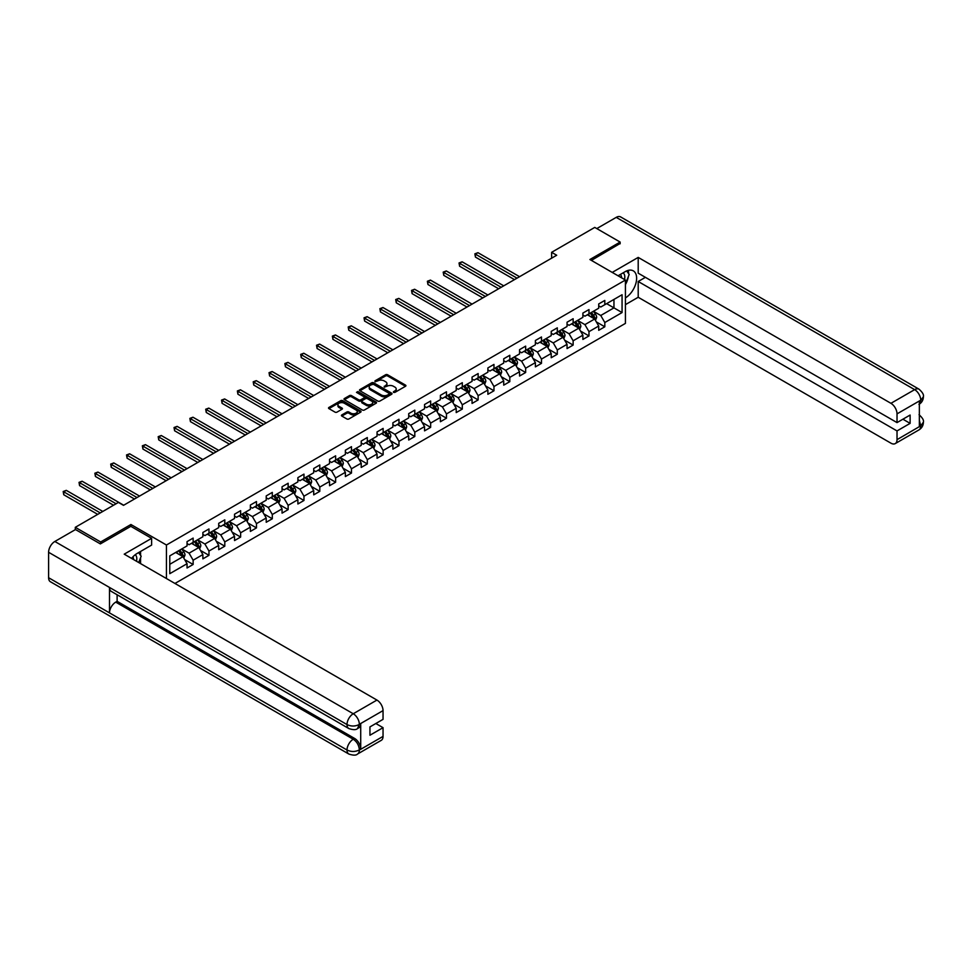 <?xml version="1.0" encoding="UTF-8"?>
<svg xmlns="http://www.w3.org/2000/svg" width="972" height="972" viewBox="0 0 972 972"><rect width="100%" height="100%" fill="white"/><g stroke="black" fill="none" stroke-linecap="round" stroke-linejoin="round"><path stroke-width="1.46" d="M393.514 392.384L394.911 392.384L405.506 386.273A1.409 0.814 0 0 0 405.506 385.119L387.573 374.767A1.409 0.814 0 0 0 385.58 374.767L374.985 380.878L374.985 381.68L377.756 380.89A4.508 2.6 0 0 1 384.134 380.89L385.629 381.753A4.508 2.6 0 0 1 386.941 383.6A4.508 2.6 0 0 1 385.629 385.434L384.256 387.038L387.014 386.248A4.508 2.6 0 0 1 393.393 386.248L394.887 387.111A4.508 2.6 0 0 1 396.212 388.946A4.508 2.6 0 0 1 394.887 390.793L393.514 392.384L393.514 391.582M341.84 414.923A1.409 0.814 0 0 0 341.84 416.065L346.87 418.968A1.409 0.814 0 0 0 348.863 418.968L360.624 412.189A1.409 0.814 0 0 0 360.624 411.035L342.691 400.683A1.409 0.814 0 0 0 340.698 400.683L328.937 407.462A1.409 0.814 0 0 0 328.937 408.617L335.012 412.128A1.409 0.814 0 0 0 337.005 412.128L342.035 409.224A1.409 0.814 0 0 0 342.035 408.07L339.021 406.332A3.767 2.175 0 0 1 337.916 404.789A3.767 2.175 0 0 1 340.249 402.785A3.767 2.175 0 0 1 344.355 403.259L356.165 410.075A3.767 2.175 0 0 1 357.259 411.606A3.767 2.175 0 0 1 354.938 413.622A3.767 2.175 0 0 1 350.831 413.149L348.863 412.007A1.409 0.814 0 0 0 346.87 412.007L341.84 414.923L341.84 416.065L346.87 413.185L346.87 412.007M130.916 526.387L130.916 524.503L100.663 541.975L75.294 527.322L75.294 529.667M130.916 524.503L166.443 545.013L625.421 280.033L625.421 323.397L174.96 583.455M620.136 243.814L620.136 242.064L589.895 259.524L625.421 280.033M620.136 242.064L594.767 227.412L551.622 252.319L551.622 258.175M75.294 527.322L118.426 502.415L123.505 505.343L556.701 255.247L551.622 252.319M377.853 401.084A1.409 0.814 0 0 0 379.845 401.084L391.607 394.292A1.409 0.814 0 0 0 391.607 393.15L373.673 382.798A1.409 0.814 0 0 0 371.681 382.798L359.919 389.578A1.409 0.814 0 0 0 359.919 390.732L377.853 401.084M356.882 392.603L376.091 403.246L364.354 410.026A1.409 0.814 0 0 1 362.362 410.026L344.428 399.674L349.458 396.795L349.458 395.616L344.428 398.52A1.409 0.814 0 0 0 344.428 399.674L344.428 398.52M349.458 396.795A1.409 0.814 0 0 1 351.451 396.795L351.451 395.616A1.409 0.814 0 0 0 349.458 395.616M351.451 395.616L358.729 399.82A1.409 0.814 0 0 0 360.721 399.82L364.05 397.888A1.409 0.814 0 0 0 364.05 396.746L356.481 392.372L357.878 391.558L376.115 402.092A1.409 0.814 0 0 1 376.115 403.246L376.115 402.092M166.443 578.534L166.443 545.013M184.656 559.58L193.136 564.477L193.136 560.2L202.881 554.575L202.881 558.851L208.968 555.328L208.968 551.051L218.712 545.426L218.712 549.702L224.799 546.191L224.799 541.914L234.544 536.289L234.544 540.566L240.631 537.054L240.631 532.778L250.375 527.152L250.375 531.429L256.474 527.905L256.474 523.629L266.219 518.003L266.219 522.28L272.306 518.769L272.306 514.492L282.05 508.866L282.05 513.143L288.137 509.62L288.137 505.343L297.882 499.717L297.882 503.994L303.969 500.483L303.969 496.206L313.713 490.581L313.713 494.857L319.8 491.346L319.8 487.069L329.544 481.444L329.544 485.721L335.632 482.197L335.632 477.92L345.376 472.295L345.376 476.572L351.475 473.06L351.475 468.783L361.22 463.158L361.22 467.435L367.307 463.911L367.307 459.635L377.051 454.009L377.051 458.286L383.138 454.775L383.138 450.498L392.882 444.872L392.882 449.149L398.97 445.638L398.97 441.361L408.714 435.735L408.714 440.012L414.801 436.489L414.801 432.212L424.545 426.587L424.545 430.863L430.645 427.352L430.645 423.075L440.389 417.45L440.389 421.727L446.476 418.215L446.476 413.926L456.22 408.301L456.22 412.59L462.308 409.066L462.308 404.789L472.052 399.164L472.052 403.441L478.139 399.929L478.139 395.653L487.883 390.027L487.883 394.304L493.97 390.78L493.97 386.504L503.715 380.878L503.715 385.155L509.814 381.644L509.814 377.367L519.558 371.741L519.558 376.018L525.645 372.507L525.645 368.23L535.39 362.605L535.39 366.881L541.477 363.358L541.477 359.081L551.221 353.456L551.221 357.732L557.308 354.221L557.308 349.944L567.053 344.319L567.053 348.596L573.14 345.072L573.14 340.795L582.884 335.17L582.884 339.447L588.983 335.935L588.983 331.659L598.716 326.033L598.716 330.31L604.815 326.799L604.815 322.522L622.068 312.559L622.068 294.735L613.952 299.425L613.952 307.869L622.068 312.559M193.136 564.477L187.049 567.988L187.049 563.711L169.784 573.674L169.784 555.863L187.049 545.9L187.049 541.623L193.136 538.099L193.136 542.376L202.881 536.751L202.881 532.474L208.968 528.962L208.968 533.239L218.712 527.614L218.712 523.337L224.799 519.826L224.799 524.102L234.544 518.477L234.544 514.2L240.631 510.677L240.631 514.953L250.375 509.328L250.375 505.051L256.474 501.54L256.474 505.817L266.219 500.191L266.219 495.914L272.306 492.391L272.306 496.68L282.05 491.054L282.05 486.765L288.137 483.254L288.137 487.531L297.882 481.905L297.882 477.629L303.969 474.117L303.969 478.394L313.713 472.769L313.713 468.492L319.8 464.968L319.8 469.245L329.544 463.62L329.544 459.343L335.632 455.832L335.632 460.108L345.376 454.483L345.376 450.206L351.475 446.683L351.475 450.972L361.22 445.346L361.22 441.057L367.307 437.546L367.307 441.823L377.051 436.197L377.051 431.92L383.138 428.409L383.138 432.686L392.882 427.06L392.882 422.784L398.97 419.26L398.97 423.537L408.714 417.911L408.714 413.635L414.801 410.123L414.801 414.4L424.545 408.775L424.545 404.498L430.645 400.986L430.645 405.263L440.389 399.638L440.389 395.361L446.476 391.838L446.476 396.114L456.22 390.489L456.22 386.212L462.308 382.701L462.308 386.978L472.052 381.352L472.052 377.075L478.139 373.552L478.139 377.829L487.883 372.203L487.883 367.926L493.97 364.415L493.97 368.692L503.715 363.066L503.715 358.79L509.814 355.278L509.814 359.555L519.558 353.93L519.558 349.653L525.645 346.129L525.645 350.406L535.39 344.781L535.39 340.504L541.477 336.992L541.477 341.269L551.221 335.644L551.221 331.367L557.308 327.843L557.308 332.132L567.053 326.507L567.053 322.218L573.14 318.707L573.14 322.983L582.884 317.358L582.884 313.081L588.983 309.57L588.983 313.847L598.716 308.221L598.716 303.944L604.815 300.421L604.815 304.698L622.068 294.735M191.508 543.324L198.823 547.54L189.078 553.165L181.764 548.949M187.049 543.555L189.078 544.721L193.136 542.376M189.078 553.165L193.136 560.2M198.823 547.54L202.881 554.575M207.34 534.175L214.654 538.403L204.91 544.028L197.595 539.8M202.881 534.418L204.91 535.584L208.968 533.239M204.91 544.028L208.968 551.051M214.654 538.403L218.712 545.426M223.171 525.038L230.486 529.254L220.741 534.879L213.439 530.663M218.712 525.269L220.741 526.447L224.799 524.102M220.741 534.879L224.799 541.914M230.486 529.254L234.544 536.289M239.015 515.889L246.317 520.117L236.573 525.743L229.27 521.514M234.544 516.132L236.573 517.298L240.631 514.953M236.573 525.743L240.631 532.778M246.317 520.117L250.375 527.152M254.846 506.752L262.148 510.968L252.404 516.594L245.102 512.378M250.375 506.983L252.404 508.162L256.474 505.817M252.404 516.594L256.474 523.629M262.148 510.968L266.219 518.003M270.678 497.615L277.992 501.831L268.248 507.457L260.933 503.241M266.219 497.846L268.248 499.013L272.306 496.68M268.248 507.457L272.306 514.492M277.992 501.831L282.05 508.866M286.509 488.466L293.823 492.695L284.079 498.32L276.765 494.092M282.05 488.709L284.079 489.876L288.137 487.531M284.079 498.32L288.137 505.343M293.823 492.695L297.882 499.717M302.341 479.33L309.655 483.546L299.911 489.171L292.596 484.955M297.882 479.56L299.911 480.739L303.969 478.394M299.911 489.171L303.969 496.206M309.655 483.546L313.713 490.581M318.184 470.193L325.486 474.409L315.742 480.034L308.44 475.818M313.713 470.424L315.742 471.59L319.8 469.245M315.742 480.034L319.8 487.069M325.486 474.409L329.544 481.444M334.016 461.044L341.318 465.26L331.573 470.885L324.271 466.669M329.544 461.275L331.573 462.453L335.632 460.108M331.573 470.885L335.632 477.92M341.318 465.26L345.376 472.295M349.847 451.907L357.149 456.123L347.417 461.749L340.103 457.533M345.376 452.138L347.417 453.317L351.475 450.972M347.417 461.749L351.475 468.783M357.149 456.123L361.22 463.158M365.679 442.758L372.993 446.986L363.249 452.612L355.934 448.384M361.22 443.001L363.249 444.168L367.307 441.823M363.249 452.612L367.307 459.635M372.993 446.986L377.051 454.009M381.51 433.621L388.824 437.837L379.08 443.463L371.766 439.247M377.051 433.852L379.08 435.031L383.138 432.686M379.08 443.463L383.138 450.498M388.824 437.837L392.882 444.872M397.354 424.485L404.656 428.701L394.911 434.326L387.609 430.11M392.882 424.715L394.911 425.882L398.97 423.537M394.911 434.326L398.97 441.361M404.656 428.701L408.714 435.735M413.185 415.336L420.487 419.552L410.743 425.177L403.441 420.961M408.714 415.566L410.743 416.745L414.801 414.4M410.743 425.177L414.801 432.212M420.487 419.552L424.545 426.587M429.017 406.199L436.319 410.415L426.574 416.04L419.272 411.824M424.545 406.43L426.574 407.608L430.645 405.263M426.574 416.04L430.645 423.075M436.319 410.415L440.389 417.45M444.848 397.05L452.162 401.278L442.418 406.904L435.104 402.675M440.389 397.293L442.418 398.459L446.476 396.114M442.418 406.904L446.476 413.926M452.162 401.278L456.22 408.301M460.679 387.913L467.994 392.129L458.249 397.755L450.935 393.538M456.22 388.144L458.249 389.322L462.308 386.978M458.249 397.755L462.308 404.789M467.994 392.129L472.052 399.164M476.523 378.776L483.825 382.992L474.081 388.618L466.779 384.402M472.052 379.007L474.081 380.173L478.139 377.829M474.081 388.618L478.139 395.653M483.825 382.992L487.883 390.027M492.354 369.627L499.657 373.856L489.912 379.481L482.61 375.253M487.883 369.87L489.912 371.037L493.97 368.692M489.912 379.481L493.97 386.504M499.657 373.856L503.715 380.878M508.186 360.49L515.488 364.707L505.744 370.332L498.442 366.116M503.715 360.721L505.744 361.9L509.814 359.555M505.744 370.332L509.814 377.367M515.488 364.707L519.558 371.741M524.017 351.342L531.332 355.57L521.587 361.195L514.273 356.967M519.558 351.585L521.587 352.751L525.645 350.406M521.587 361.195L525.645 368.23M531.332 355.57L535.39 362.605M539.849 342.205L547.163 346.421L537.419 352.046L530.105 347.83M535.39 342.436L537.419 343.614L541.477 341.269M537.419 352.046L541.477 359.081M547.163 346.421L551.221 353.456M555.68 333.068L562.995 337.284L553.25 342.909L545.948 338.693M551.221 333.299L553.25 334.465L557.308 332.132M553.25 342.909L557.308 349.944M562.995 337.284L567.053 344.319M571.524 323.919L578.826 328.147L569.082 333.773L561.78 329.544M567.053 324.162L569.082 325.328L573.14 322.983M569.082 333.773L573.14 340.795M578.826 328.147L582.884 335.17M587.355 314.782L594.657 318.998L584.913 324.624L577.611 320.408M582.884 315.013L584.913 316.192L588.983 313.847M584.913 324.624L588.983 331.659M594.657 318.998L598.716 326.033M606.637 303.653L613.952 307.869L600.757 315.487L593.442 311.271M598.716 305.876L600.757 307.043L604.815 304.698M600.757 315.487L604.815 322.522M100.663 541.975L100.663 543.725M169.784 564.295L182.979 556.677L175.677 552.461M182.979 556.677L187.049 563.711M596.334 321.902L604.815 326.799M580.503 331.039L588.983 335.935M564.671 340.188L573.14 345.072M548.84 349.325L557.308 354.221M532.996 358.461L541.477 363.358M517.165 367.61L525.645 372.507M501.333 376.747L509.814 381.644M485.502 385.896L493.97 390.78M469.67 395.033L478.139 399.929M453.827 404.17L462.308 409.066M437.995 413.319L446.476 418.215M422.164 422.456L430.645 427.352M406.332 431.604L414.801 436.489M390.501 440.741L398.97 445.638M374.67 449.878L383.138 454.775M358.826 459.027L367.307 463.911M342.995 468.164L351.475 473.06M327.163 477.313L335.632 482.197M311.332 486.45L319.8 491.346M295.5 495.586L303.969 500.483M279.657 504.735L288.137 509.62M263.825 513.872L272.306 518.769M247.994 523.021L256.474 527.905M232.162 532.158L240.631 537.054M216.331 541.295L224.799 546.191M200.487 550.444L208.968 555.328M393.915 392.518L394.887 391.959A4.508 2.6 0 0 0 396.212 390.124L396.212 388.946M386.941 383.6L386.941 384.766A4.508 2.6 0 0 1 385.629 386.613L384.645 387.172M405.482 386.285L387.573 375.945A1.409 0.814 0 0 0 385.58 375.945L375.386 381.826M391.582 394.304L373.673 383.964A1.409 0.814 0 0 0 371.681 383.964L359.944 390.744L359.919 389.578M389.116 394.122L389.116 393.32L373.37 384.232L370.526 385.07A4.508 2.6 0 0 0 369.214 386.905A4.508 2.6 0 0 0 370.526 388.751L381.291 394.96A4.508 2.6 0 0 0 387.67 394.96L389.116 394.122L389.116 395.3L389.395 393.721M369.214 386.905L369.214 388.071A4.508 2.6 0 0 0 370.526 389.918L370.526 388.751M389.116 395.3L387.67 396.126A4.508 2.6 0 0 1 381.291 396.126L370.526 389.918M351.451 396.795L358.729 400.986A1.409 0.814 0 0 0 360.721 400.986L364.05 399.067A1.409 0.814 0 0 0 364.464 398.484L364.464 397.317M366.274 404.17A3.767 2.175 0 0 0 370.381 404.644A3.767 2.175 0 0 0 372.701 402.639A3.767 2.175 0 0 0 371.608 401.096L367.44 398.702A1.409 0.814 0 0 0 365.448 398.702L362.119 400.622A1.409 0.814 0 0 0 362.119 401.776L366.274 404.17L366.274 405.348A3.767 2.175 0 0 0 370.381 405.822A3.767 2.175 0 0 0 372.701 403.805L372.701 402.639M361.706 401.193L361.706 402.372A1.409 0.814 0 0 0 362.119 402.943L362.119 401.776M366.274 405.348L362.119 402.943M357.259 411.606L357.259 412.784A3.767 2.175 0 0 1 354.938 414.789A3.767 2.175 0 0 1 350.831 414.315L348.863 413.185A1.409 0.814 0 0 0 346.87 413.185M337.916 404.789L337.916 405.968A3.767 2.175 0 0 0 339.021 407.499L339.021 406.332M342.035 408.07L342.035 409.224L339.021 407.499M360.624 411.035L360.624 412.189L342.691 401.849A1.409 0.814 0 0 0 340.698 401.849L328.961 408.629L328.937 407.462M595.459 320.383L596.674 317.346A3.803 2.199 -120 0 0 595.459 314.114L593.357 311.307M589.712 316.143L588.291 314.248M519.558 276.692L477.969 252.684L475.43 254.154L475.43 257.082L514.48 279.62M590.211 313.13L592.312 315.924A3.803 2.199 60 0 1 593.394 318.209L594.621 317.516A3.803 2.199 -120 0 0 593.528 315.22L591.438 312.425M590.478 312.972L592.811 316.082A1.932 1.118 60 0 1 593.151 316.665L594.621 317.516M475.43 257.082L474.871 253.826L517.019 278.162M474.871 253.826L477.969 252.684M624.486 279.499A9.331 5.382 120 0 0 623.113 272.865M621.521 277.785A6.391 3.694 120 0 0 620.197 274.566A6.391 3.694 120 0 0 620.185 274.554M626.673 270.921L629.163 274.469L625.421 284.14M136.481 561.245A9.331 5.382 120 0 0 135.254 554.72M133.516 559.532A6.391 3.694 120 0 0 132.86 556.907M138.619 552.582L141.159 556.215L138.717 562.533M625.421 297.906A16.147 9.319 120 0 0 635.797 283.666A16.147 9.319 120 0 0 633.282 270.848A16.147 9.319 120 0 0 625.215 271.65L618.058 275.781M625.421 304.649L638.203 297.262L638.203 281.491L897.022 430.924L897.022 439.66L920.873 425.76L919.354 426.477L919.354 401.278L920.727 400.185L897.022 413.878A8.614 4.969 -120 0 0 890.935 403.319L914.64 389.638L616.236 217.364L596.796 228.578M645.408 277.336L638.203 281.491M902.915 419.211L910.12 423.367L910.12 415.044L897.022 422.601L638.203 273.181L638.203 257.41L890.935 403.319M612.226 272.415L638.203 257.41M638.203 297.262L890.935 443.171A8.614 4.969 -120 0 0 895.236 443.597A8.614 4.969 -120 0 0 897.022 439.66M616.236 217.364A8.833 5.091 -60 0 1 620.646 216.926L919.05 389.201A8.833 5.091 -60 0 0 914.64 389.638A8.614 4.969 60 0 1 920.727 400.185M897.022 422.601L897.022 413.878M910.12 423.367L897.022 430.924M620.136 243.462L591.413 260.399M625.421 284.614A16.147 9.319 120 0 0 628.349 276.57M628.617 273.679A16.147 9.319 120 0 0 628.216 270.386M919.354 420.451L920.727 425.675M919.05 414.692C922.513 417.814 923.959 420.305 923.4 422.164L920.885 425.76M919.05 389.201C922.513 392.287 923.959 394.802 923.4 396.734L920.873 400.282M151.62 538.342L124.222 554.162L376.942 700.071A8.614 4.969 60 0 1 383.041 710.617L359.336 724.31L357.55 728.538C356.104 730.008 353.201 730.008 348.839 728.55L111.33 591.426A8.833 5.091 -60 0 1 109.496 587.44L48.6 552.29A8.833 5.091 -60 0 1 54.845 541.477L75.5 529.546L100.359 543.907L130.819 526.326L151.62 538.342L151.62 545.073L137.21 553.396A16.147 9.319 120 0 0 131.548 558.39M140.199 563.395L143.601 565.352M140.563 563.189L140.563 557.77M140.563 555.352L140.563 551.464M383.041 710.617L383.041 719.353L369.943 726.91L369.943 735.233L383.041 727.676L383.041 736.399A8.614 4.969 60 0 1 381.255 740.348L357.55 754.029A8.614 4.969 -120 0 0 359.336 750.092L383.041 736.399M357.55 754.029C356.177 755.487 353.273 755.499 348.839 754.041L50.423 581.754A8.833 5.091 -60 0 1 48.6 577.72L109.496 612.882A8.833 5.091 -60 0 1 115.741 602.13L353.249 739.242L354.622 738.453A8.614 4.969 60 0 1 360.709 748.999L360.709 723.812A8.614 4.969 60 0 1 358.923 727.749L357.55 728.538M48.6 552.29L48.6 577.72M348.839 728.55A8.833 5.091 -60 0 1 347.004 724.565L109.496 587.44L109.496 612.882L347.004 749.995C351.062 751.964 355.12 751.964 359.19 749.995L359.336 750.092M383.041 727.676L375.836 723.508M117.114 594.767L117.114 601.328L354.622 738.453M117.114 601.328L115.741 602.13M54.845 541.477L353.249 713.752A8.833 5.091 -60 0 0 347.004 724.565C351.074 726.521 355.132 726.497 359.178 724.517M579.628 329.532L580.843 326.495A3.803 2.199 -120 0 0 579.628 323.251L577.526 320.456M573.881 325.28L572.459 323.384M503.715 285.829L462.137 261.82L459.598 263.291L459.598 266.219L498.648 288.757M574.379 322.267L576.481 325.061A3.803 2.199 60 0 1 577.562 327.357L578.79 326.653A3.803 2.199 -120 0 0 577.696 324.369L575.594 321.562M574.646 322.121L576.967 325.219A1.932 1.118 60 0 1 577.319 325.802L578.79 326.653M459.598 266.219L459.039 262.962L501.175 287.299M459.039 262.962L462.137 261.82M563.796 338.669L564.999 335.632A3.803 2.199 -120 0 0 563.784 332.388L561.695 329.593M558.037 334.429L556.616 332.521M487.883 294.978L446.306 270.969L443.767 272.427L443.767 275.355L482.805 297.906M558.548 331.416L560.637 334.21A3.803 2.199 60 0 1 561.731 336.494L562.946 335.79A3.803 2.199 -120 0 0 561.865 333.505L559.763 330.711M558.815 331.258L561.136 334.356A1.932 1.118 60 0 1 561.488 334.951L562.946 335.79M443.767 275.355L443.208 272.111L485.344 296.436M443.208 272.111L446.306 270.969M547.965 347.818L549.168 344.768A3.803 2.199 -120 0 0 547.953 341.537L545.863 338.742M542.206 343.566L540.784 341.67M472.052 304.115L430.462 280.106L427.935 281.576L427.935 284.504L466.973 307.043M542.716 340.552L544.806 343.347A3.803 2.199 60 0 1 545.9 345.643L547.115 344.938A3.803 2.199 -120 0 0 546.033 342.642L543.931 339.848M542.984 340.394L545.304 343.505A1.932 1.118 60 0 1 545.657 344.088L547.115 344.938M427.935 284.504L427.376 281.248L469.512 305.585M427.376 281.248L430.462 280.106M532.134 356.955L533.336 353.917A3.803 2.199 -120 0 0 532.121 350.673L530.032 347.879M526.374 352.702L524.953 350.807M456.22 313.263L414.631 289.255L412.092 290.713L412.092 293.641L451.142 316.192M526.885 349.689L528.975 352.496A3.803 2.199 60 0 1 530.068 354.78L531.283 354.075A3.803 2.199 -120 0 0 530.19 351.791L528.1 348.997M527.14 349.543L529.473 352.642A1.932 1.118 60 0 1 529.825 353.237L531.283 354.075M412.092 293.641L411.533 290.397L453.681 314.721M411.533 290.397L414.631 289.255M516.29 366.092L517.505 363.054A3.803 2.199 -120 0 0 516.29 359.822L514.188 357.016M510.543 361.851L509.121 359.944M440.389 322.4L398.799 298.392L396.26 299.862L396.26 302.79L435.31 325.328M511.041 358.838L513.143 361.633A3.803 2.199 60 0 1 514.224 363.917L515.452 363.212A3.803 2.199 -120 0 0 514.358 360.928L512.268 358.133M511.308 358.68L513.641 361.791A1.932 1.118 60 0 1 513.994 362.374L515.452 363.212M396.26 302.79L395.701 299.534L437.85 323.858M395.701 299.534L398.799 298.392M500.459 375.241L501.673 372.191A3.803 2.199 -120 0 0 500.459 368.959L498.357 366.165M494.712 370.988L493.29 369.093M424.545 331.537L382.968 307.529L380.429 308.999L380.429 311.927L419.479 334.465M495.21 367.975L497.312 370.769A3.803 2.199 60 0 1 498.393 373.066L499.62 372.361A3.803 2.199 -120 0 0 498.527 370.077L496.437 367.27M495.477 367.829L497.798 370.927A1.932 1.118 60 0 1 498.15 371.511L499.62 372.361M380.429 311.927L379.87 308.671L422.018 333.007M379.87 308.671L382.968 307.529M484.627 384.377L485.83 381.34A3.803 2.199 -120 0 0 484.615 378.096L482.525 375.301M478.868 380.137L477.446 378.23M408.714 340.686L367.137 316.678L364.597 318.136L364.597 321.064L403.635 343.614M479.378 377.124L481.48 379.918A3.803 2.199 60 0 1 482.562 382.203L483.777 381.498A3.803 2.199 -120 0 0 482.695 379.214L480.593 376.419M479.646 376.966L481.966 380.064A1.932 1.118 60 0 1 482.319 380.66L483.777 381.498M364.597 321.064L364.038 317.82L406.175 342.144M364.038 317.82L367.137 316.678M468.796 393.526L469.998 390.477A3.803 2.199 -120 0 0 468.783 387.245L466.694 384.45M463.037 389.274L461.615 387.378M392.882 349.823L351.293 325.814L348.766 327.285L348.766 330.213L387.804 352.751M463.547 386.261L465.637 389.055A3.803 2.199 60 0 1 466.73 391.339L467.945 390.647A3.803 2.199 -120 0 0 466.864 388.35L464.762 385.556M463.814 386.103L466.135 389.213A1.932 1.118 60 0 1 466.487 389.796L467.945 390.647M348.766 330.213L348.207 326.957L390.343 351.293M348.207 326.957L351.293 325.814M452.964 402.663L454.167 399.626A3.803 2.199 -120 0 0 452.952 396.382L450.862 393.587M447.205 398.411L445.784 396.515M377.051 358.96L335.462 334.951L332.922 336.421L332.922 339.35L371.972 361.9M447.715 395.397L449.805 398.204A3.803 2.199 60 0 1 450.899 400.488L452.114 399.784A3.803 2.199 -120 0 0 451.02 397.499L448.93 394.705M447.983 395.252L450.303 398.35A1.932 1.118 60 0 1 450.656 398.945L452.114 399.784M332.922 339.35L332.363 336.105L374.512 360.43M332.363 336.105L335.462 334.951M437.121 411.8L438.336 408.762A3.803 2.199 -120 0 0 437.121 405.518L435.019 402.724M431.374 407.56L429.952 405.652M361.22 368.109L319.63 344.1L317.091 345.558L317.091 348.498L356.141 371.037M431.884 404.546L433.974 407.341A3.803 2.199 60 0 1 435.067 409.625L436.282 408.92A3.803 2.199 -120 0 0 435.189 406.636L433.099 403.842M432.139 404.388L434.472 407.499A1.932 1.118 60 0 1 434.824 408.082L436.282 408.92M317.091 348.498L316.532 345.242L358.68 369.567M316.532 345.242L319.63 344.1M421.289 420.949L422.504 417.899A3.803 2.199 -120 0 0 421.289 414.667L419.187 411.873M415.542 416.696L414.121 414.801M345.376 377.245L303.799 353.237L301.259 354.707L301.259 357.635L340.309 380.173M416.04 413.683L418.142 416.478A3.803 2.199 60 0 1 419.224 418.774L420.451 418.069A3.803 2.199 -120 0 0 419.357 415.773L417.267 412.978M416.308 413.537L418.628 416.636A1.932 1.118 60 0 1 418.981 417.219L420.451 418.069M301.259 357.635L300.7 354.379L342.849 378.716M300.7 354.379L303.799 353.237M405.458 430.086L406.661 427.048A3.803 2.199 -120 0 0 405.458 423.804L403.356 421.01M399.711 425.845L398.277 423.938M329.544 386.394L287.967 362.386L285.428 363.844L285.428 366.772L324.478 389.322M400.209 422.832L402.311 425.627A3.803 2.199 60 0 1 403.392 427.911L404.607 427.206A3.803 2.199 -120 0 0 403.526 424.922L401.424 422.127M400.476 422.674L402.797 425.772A1.932 1.118 60 0 1 403.149 426.368L404.607 427.206M285.428 366.772L284.869 363.528L327.005 387.852M284.869 363.528L287.967 362.386M389.626 439.235L390.829 436.185A3.803 2.199 -120 0 0 389.614 432.953L387.524 430.146M383.867 434.982L382.446 433.087M313.713 395.531L272.136 371.523L269.596 372.993L269.596 375.921L308.634 398.459M384.377 431.969L386.467 434.763A3.803 2.199 60 0 1 387.561 437.048L388.776 436.355A3.803 2.199 -120 0 0 387.694 434.059L385.592 431.264M384.645 431.811L386.965 434.921A1.932 1.118 60 0 1 387.318 435.505L388.776 436.355M269.596 375.921L269.037 372.665L311.174 397.001M269.037 372.665L272.136 371.523M373.795 448.371L374.998 445.334A3.803 2.199 -120 0 0 373.783 442.09L371.693 439.295M368.036 444.119L366.614 442.224M297.882 404.668L256.292 380.66L253.753 382.13L253.753 385.058L292.803 407.608M368.546 441.106L370.636 443.912A3.803 2.199 60 0 1 371.729 446.197L372.944 445.492A3.803 2.199 -120 0 0 371.851 443.208L369.761 440.401M368.813 440.96L371.134 444.058A1.932 1.118 60 0 1 371.486 444.654L372.944 445.492M253.753 385.058L253.206 381.802L295.342 406.138M253.206 381.802L256.292 380.66M357.951 457.508L359.166 454.471A3.803 2.199 -120 0 0 357.951 451.227L355.861 448.432M352.204 453.268L350.783 451.36M282.05 413.817L240.461 389.808L237.921 391.266L237.921 394.207L276.971 416.745M352.715 450.255L354.804 453.049A3.803 2.199 60 0 1 355.898 455.333L357.113 454.629A3.803 2.199 -120 0 0 356.019 452.345L353.93 449.55M352.97 450.097L355.302 453.207A1.932 1.118 60 0 1 355.655 453.79L357.113 454.629M237.921 394.207L237.362 390.951L279.511 415.275M237.362 390.951L240.461 389.808M342.12 466.657L343.335 463.608A3.803 2.199 -120 0 0 342.12 460.376L340.018 457.581M336.373 462.405L334.951 460.509M266.207 422.954L224.629 398.945L222.09 400.415L222.09 403.344L261.14 425.882M336.871 459.392L338.973 462.186A3.803 2.199 60 0 1 340.054 464.482L341.281 463.778A3.803 2.199 -120 0 0 340.188 461.481L338.098 458.687M337.138 459.246L339.459 462.344A1.932 1.118 60 0 1 339.811 462.927L341.281 463.778M222.09 403.344L221.531 400.087L263.679 424.424M221.531 400.087L224.629 398.945M326.288 475.794L327.491 472.757A3.803 2.199 -120 0 0 326.288 469.512L324.186 466.718M320.541 471.554L319.108 469.646M250.375 432.103L208.798 408.094L206.258 409.552L206.258 412.48L245.309 435.031M321.039 468.54L323.141 471.335A3.803 2.199 60 0 1 324.223 473.619L325.438 472.914A3.803 2.199 -120 0 0 324.356 470.63L322.254 467.836M321.307 468.383L323.627 471.481A1.932 1.118 60 0 1 323.98 472.076L325.438 472.914M206.258 412.48L205.7 409.236L247.836 433.561M205.7 409.236L208.798 408.094M310.457 484.943L311.66 481.893A3.803 2.199 -120 0 0 310.445 478.661L308.355 475.855M304.698 480.69L303.276 478.795M234.544 441.239L192.966 417.231L190.427 418.701L190.427 421.629L229.465 444.168M305.208 477.677L307.298 480.472A3.803 2.199 60 0 1 308.391 482.756L309.606 482.063A3.803 2.199 -120 0 0 308.525 479.767L306.423 476.973M305.475 477.519L307.796 480.63A1.932 1.118 60 0 1 308.148 481.213L309.606 482.063M190.427 421.629L189.868 418.373L232.004 442.71M189.868 418.373L192.966 417.231M294.625 494.08L295.828 491.042A3.803 2.199 -120 0 0 294.613 487.798L292.523 485.004M288.866 489.827L287.445 487.932M218.712 450.376L177.123 426.368L174.595 427.838L174.595 430.766L213.633 453.317M289.377 486.814L291.466 489.609A3.803 2.199 60 0 1 292.56 491.905L293.775 491.2A3.803 2.199 -120 0 0 292.681 488.916L290.592 486.109M289.644 486.668L291.965 489.767A1.932 1.118 60 0 1 292.317 490.362L293.775 491.2M174.595 430.766L174.037 427.51L216.173 451.846M174.037 427.51L177.123 426.368M278.794 503.217L279.997 500.179A3.803 2.199 -120 0 0 278.782 496.935L276.692 494.141M273.035 498.976L271.613 497.069M202.881 459.525L161.291 435.517L158.752 436.975L158.752 439.915L197.802 462.453M273.545 495.963L275.635 498.758A3.803 2.199 60 0 1 276.728 501.042L277.943 500.337A3.803 2.199 -120 0 0 276.85 498.053L274.76 495.258M273.8 495.805L276.133 498.903A1.932 1.118 60 0 1 276.485 499.499L277.943 500.337M158.752 439.915L158.193 436.659L200.341 460.983M158.193 436.659L161.291 435.517M262.95 512.365L264.165 509.316A3.803 2.199 -120 0 0 262.95 506.084L260.848 503.289M257.203 508.113L255.782 506.218M187.049 468.662L145.46 444.654L142.92 446.124L142.92 449.052L181.971 471.59M257.702 505.1L259.803 507.894A3.803 2.199 60 0 1 260.885 510.191L262.112 509.486A3.803 2.199 -120 0 0 261.018 507.19L258.929 504.395M257.969 504.954L260.302 508.052A1.932 1.118 60 0 1 260.654 508.635L262.112 509.486M142.92 449.052L142.362 445.796L184.51 470.132M142.362 445.796L145.46 444.654M247.119 521.502L248.334 518.465A3.803 2.199 -120 0 0 247.119 515.221L245.017 512.426M241.372 517.25L239.95 515.354M171.206 477.811L129.628 453.803L127.089 455.261L127.089 458.189L166.139 480.739M241.87 514.237L243.972 517.043A3.803 2.199 60 0 1 245.053 519.327L246.28 518.623A3.803 2.199 -120 0 0 245.187 516.339L243.085 513.544M242.137 514.091L244.458 517.189A1.932 1.118 60 0 1 244.81 517.784L246.28 518.623M127.089 458.189L126.53 454.945L168.666 479.269M126.53 454.945L129.628 453.803M231.287 530.639L232.49 527.602A3.803 2.199 -120 0 0 231.275 524.37L229.185 521.563M225.528 526.399L224.107 524.503M155.374 486.948L113.797 462.939L111.258 464.409L111.258 467.338L150.296 489.876M226.039 523.386L228.128 526.18A3.803 2.199 60 0 1 229.222 528.464L230.437 527.76A3.803 2.199 -120 0 0 229.356 525.475L227.254 522.681M226.306 523.228L228.627 526.338A1.932 1.118 60 0 1 228.979 526.921L230.437 527.76M111.258 467.338L110.699 464.081L152.835 488.406M110.699 464.081L113.797 462.939M215.456 539.788L216.659 536.751A3.803 2.199 -120 0 0 215.444 533.507L213.354 530.712M209.697 535.536L208.275 533.64M139.543 496.085L97.953 472.076L95.426 473.546L95.426 476.474L134.464 499.013M210.207 532.522L212.297 535.317A3.803 2.199 60 0 1 213.39 537.613L214.605 536.909A3.803 2.199 -120 0 0 213.524 534.624L211.422 531.818M210.474 532.377L212.795 535.475A1.932 1.118 60 0 1 213.147 536.058L214.605 536.909M95.426 476.474L94.867 473.218L137.003 497.555M94.867 473.218L97.953 472.076M199.625 548.925L200.827 545.887A3.803 2.199 -120 0 0 199.612 542.643L197.523 539.849M193.865 544.685L192.444 542.777M123.711 505.233L82.122 481.225L79.583 482.683L79.583 485.611L113.554 505.233M194.376 541.671L196.465 544.466A3.803 2.199 60 0 1 197.559 546.75L198.774 546.045A3.803 2.199 -120 0 0 197.68 543.761L195.591 540.967M194.631 541.513L196.964 544.612A1.932 1.118 60 0 1 197.316 545.207L198.774 546.045M79.583 485.611L79.024 482.367L116.093 503.763M79.024 482.367L82.122 481.225M183.781 558.074L184.996 555.024A3.803 2.199 -120 0 0 183.781 551.792L181.679 548.998M178.034 553.821L176.612 551.926M102.801 511.442L66.29 490.362L63.751 491.832L63.751 494.76L97.722 514.37M178.532 550.808L180.634 553.603A3.803 2.199 60 0 1 181.728 555.899L182.943 555.194A3.803 2.199 -120 0 0 181.849 552.898L179.759 550.103M178.799 550.65L181.132 553.761A1.932 1.118 60 0 1 181.485 554.344L182.943 555.194M63.751 494.76L63.192 491.504L100.262 512.912M63.192 491.504L66.29 490.362M394.887 391.959L394.887 390.793M384.256 387.038L384.256 386.224M385.629 386.613L385.629 385.434M374.985 381.68L374.985 380.878M385.58 375.945L385.58 374.767M387.573 375.945L387.573 374.767M405.506 386.273L405.506 385.119M371.681 383.964L371.681 382.798M373.673 383.964L373.673 382.798M391.607 394.292L391.607 393.15M381.291 396.126L381.291 394.96M387.67 396.126L387.67 394.96M358.729 400.986L358.729 399.82M360.721 400.986L360.721 399.82M364.05 399.067L364.05 397.888M357.878 392.737L357.878 391.558M348.863 413.185L348.863 412.007M350.831 414.315L350.831 413.149M340.698 401.849L340.698 400.683M342.691 401.849L342.691 400.683M594.281 318.78L596.65 317.419M593.528 315.22L595.459 314.114M590.818 316.787L592.312 315.924M923.4 422.2C923.303 425.566 921.821 428.142 918.941 429.916A8.614 4.969 -120 0 0 920.727 425.979M919.354 404.133L920.727 400.488M360.709 748.999L359.19 749.995M359.336 724.602L360.709 723.812M359.336 724.31A8.614 4.969 60 0 0 353.249 713.752L376.942 700.071M348.839 754.041A8.833 5.091 -60 0 1 347.004 749.995A8.833 5.091 -60 0 1 353.249 739.242C356.918 741.709 358.947 745.22 359.336 749.801M578.449 327.928L580.806 326.568M577.696 324.369L579.628 323.251M574.987 325.924L576.481 325.061M562.618 337.065L564.975 335.705M561.865 333.505L563.784 332.388M559.155 335.073L560.637 334.21M546.786 346.214L549.144 344.841M546.033 342.642L547.953 341.537M543.324 344.21L544.806 343.347M530.955 355.351L533.312 353.99M530.19 351.791L532.121 350.673M527.492 353.346L528.975 352.496M515.111 364.488L517.481 363.127M514.358 360.928L516.29 359.822M511.649 362.495L513.143 361.633M499.28 373.637L501.649 372.276M498.527 370.077L500.459 368.959M495.817 371.632L497.312 370.769M483.449 382.774L485.806 381.413M482.695 379.214L484.615 378.096M479.986 380.769L481.48 379.918M467.617 391.91L469.974 390.55M466.864 388.35L468.783 387.245M464.154 389.918L465.637 389.055M451.786 401.059L454.143 399.699M451.02 397.499L452.952 396.382M448.323 399.055L449.805 398.204M435.954 410.196L438.311 408.835M435.189 406.636L437.121 405.518M432.479 408.204L433.974 407.341M420.111 419.345L422.48 417.972M419.357 415.773L421.289 414.667M416.648 417.34L418.142 416.478M404.279 428.482L406.636 427.121M403.526 424.922L405.458 423.804M400.816 426.477L402.311 425.627M388.448 437.619L390.805 436.258M387.694 434.059L389.614 432.953M384.985 435.626L386.467 434.763M372.616 446.768L374.973 445.407M371.851 443.208L373.783 442.09M369.153 444.763L370.636 443.912M356.785 455.904L359.142 454.544M356.019 452.345L357.951 451.227M353.322 453.912L354.804 453.049M340.941 465.053L343.31 463.68M340.188 461.481L342.12 460.376M337.478 463.049L338.973 462.186M325.11 474.19L327.467 472.829M324.356 470.63L326.288 469.512M321.647 472.185L323.141 471.335M309.278 483.327L311.635 481.966M308.525 479.767L310.445 478.661M305.815 481.334L307.298 480.472M293.447 492.476L295.804 491.115M292.681 488.916L294.613 487.798M289.984 490.471L291.466 489.609M277.615 501.613L279.972 500.252M276.85 498.053L278.782 496.935M274.153 499.62L275.635 498.758M261.772 510.762L264.141 509.389M261.018 507.19L262.95 506.084M258.309 508.757L259.803 507.894M245.94 519.899L248.297 518.538M245.187 516.339L247.119 515.221M242.478 517.894L243.972 517.043M230.109 529.035L232.466 527.675M229.356 525.475L231.275 524.37M226.646 527.043L228.128 526.18M214.277 538.184L216.635 536.823M213.524 534.624L215.444 533.507M210.815 536.18L212.297 535.317M198.446 547.321L200.803 545.96M197.68 543.761L199.612 542.643M194.983 545.328L196.465 544.466M182.602 556.458L184.972 555.097M181.849 552.898L183.781 551.792M179.14 554.465L180.634 553.603M895.236 443.597L918.941 429.916M923.4 396.77C923.279 400.112 921.796 402.663 918.941 404.425"/></g></svg>
